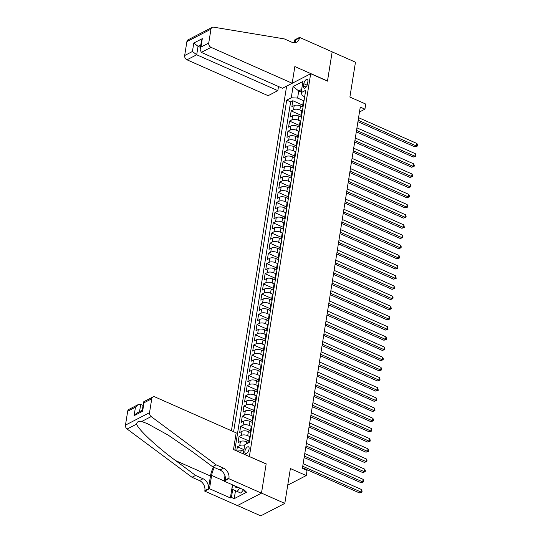 <?xml version="1.0" encoding="UTF-8"?>
<svg xmlns="http://www.w3.org/2000/svg" width="543" height="543" viewBox="0 0 543 543"><rect width="100%" height="100%" fill="white"/><g stroke="black" fill="none" stroke-linecap="round" stroke-linejoin="round"><path stroke-width="0.81" d="M249.067 449.102A3.679 1.69 -66.1 0 0 248.47 446.814A3.679 1.69 -66.1 0 0 244.907 451.253A3.679 1.69 -66.1 0 0 245.497 453.541A3.679 1.69 -66.1 0 0 249.067 449.102M237.481 505.56L260.749 515.85L284.803 503.402L261.488 493.085L266.172 463.824L249.217 456.493M249.386 456.405L310.684 73.719L286.623 86.167L231.433 430.748M310.684 73.719L327.47 81.145L332.16 51.877L355.475 62.194L349.889 97.054L365.744 104.066L364.93 109.15L360.267 107.093L302.397 468.405L307.06 470.462L306.245 475.553L290.39 468.541L284.803 503.402M303.028 107.012L300.537 105.905A4.595 2.029 -170.9 0 0 294.204 105.607L291.835 106.835L292.813 100.727L302.695 105.098M302.051 110.935L299.885 109.978A4.595 2.029 -170.9 0 0 293.553 109.672L291.177 110.901L301.066 115.272M291.177 110.901L290.2 117.01L292.575 115.781A4.595 2.029 -170.9 0 1 298.908 116.087L301.392 117.186M299.763 127.367L297.279 126.261A4.595 2.029 -170.9 0 0 290.946 125.962L288.571 127.191L289.548 121.082L299.431 125.453M298.134 137.542L295.643 136.442A4.595 2.029 -170.9 0 0 289.317 136.137L286.942 137.365L287.919 131.257L297.802 135.628M296.505 147.723L294.014 146.617A4.595 2.029 -170.9 0 0 287.681 146.318L285.313 147.547L286.29 141.438L296.173 145.809M294.876 157.898L292.385 156.798A4.595 2.029 -170.9 0 0 286.052 156.493L283.684 157.721L284.661 151.612L294.544 155.984M293.24 168.079L290.756 166.972A4.595 2.029 -170.9 0 0 284.423 166.674L282.048 167.902L283.032 161.794L292.915 166.165M291.611 178.253L289.127 177.154A4.595 2.029 -170.9 0 0 282.794 176.848L280.419 178.077L281.396 171.968L291.279 176.339M289.982 188.428L287.498 187.328A4.595 2.029 -170.9 0 0 281.165 187.03L278.79 188.258L279.767 182.149L289.65 186.52M288.353 198.609L285.862 197.509A4.595 2.029 -170.9 0 0 279.536 197.204L277.161 198.433L278.138 192.324L288.021 196.695M286.724 208.784L284.233 207.684A4.595 2.029 -170.9 0 0 277.901 207.385L275.532 208.614L276.509 202.505L286.392 206.876M285.095 218.965L282.604 217.865A4.595 2.029 -170.9 0 0 276.272 217.56L273.903 218.788L274.88 212.68L284.763 217.051M283.46 229.139L280.975 228.04A4.595 2.029 -170.9 0 0 274.643 227.741L272.267 228.97L273.244 222.861L283.134 227.232M281.831 239.32L279.346 238.221A4.595 2.029 -170.9 0 0 273.014 237.915L270.638 239.144L271.615 233.035L281.498 237.406M280.202 249.495L277.717 248.395A4.595 2.029 -170.9 0 0 271.385 248.097L269.009 249.325L269.986 243.216L279.869 247.588M278.573 259.676L276.082 258.577A4.595 2.029 -170.9 0 0 269.749 258.271L267.38 259.5L268.357 253.391L278.24 257.762M276.944 269.851L274.453 268.751A4.595 2.029 -170.9 0 0 268.12 268.452L265.751 269.681L266.728 263.572L276.611 267.943M275.308 280.032L272.824 278.932A4.595 2.029 -170.9 0 0 266.491 278.627L264.115 279.855L265.099 273.747L274.982 278.118M273.679 290.206L271.195 289.107A4.595 2.029 -170.9 0 0 264.862 288.808L262.486 290.03L263.464 283.928L273.346 288.299M272.05 300.388L269.566 299.288A4.595 2.029 -170.9 0 0 263.233 298.983L260.857 300.211L261.835 294.102L271.717 298.474M270.421 310.562L267.93 309.462A4.595 2.029 -170.9 0 0 261.604 309.164L259.228 310.386L260.206 304.284L270.088 308.655M268.792 320.743L266.301 319.644A4.595 2.029 -170.9 0 0 259.968 319.338L257.599 320.567L258.577 314.458L268.459 318.829M267.163 330.918L264.672 329.818A4.595 2.029 -170.9 0 0 258.339 329.52L255.97 330.741L256.948 324.639L266.83 329.01M265.527 341.099L263.043 339.999A4.595 2.029 -170.9 0 0 256.71 339.694L254.334 340.923L255.319 334.814L265.201 339.185M263.898 351.273L261.414 350.174A4.595 2.029 -170.9 0 0 255.081 349.875L252.705 351.097L253.683 344.995L263.565 349.366M262.269 361.455L259.785 360.355A4.595 2.029 -170.9 0 0 253.452 360.05L251.076 361.278L252.054 355.17L261.936 359.541M260.64 371.629L258.149 370.53A4.595 2.029 -170.9 0 0 251.823 370.224L249.447 371.453L250.425 365.351L260.307 369.722M259.011 381.81L256.52 380.711A4.595 2.029 -170.9 0 0 250.187 380.405L247.818 381.634L248.796 375.525L258.678 379.896M257.375 391.985L254.891 390.885A4.595 2.029 -170.9 0 0 248.558 390.58L246.183 391.808L247.167 385.706L257.049 390.078M255.746 402.166L253.262 401.067A4.595 2.029 -170.9 0 0 246.929 400.761L244.554 401.99L245.531 395.881L255.414 400.252M254.117 412.341L251.633 411.241A4.595 2.029 -170.9 0 0 245.3 410.936L242.925 412.164L243.902 406.062L253.785 410.433M252.488 422.522L249.997 421.422A4.595 2.029 -170.9 0 0 243.671 421.117L241.296 422.345L242.273 416.237L252.156 420.608M250.859 432.696L248.368 431.597A4.595 2.029 -170.9 0 0 242.035 431.291L239.667 432.52L240.644 426.418L250.527 430.789M248.816 442.694L246.739 441.778A4.595 2.029 -170.9 0 0 240.406 441.473L238.038 442.701L239.015 436.592L248.898 440.964M303.836 83.703L303.476 85.937A3.563 1.636 -66.1 0 0 304.053 88.149A3.563 1.636 -66.1 0 0 307.508 83.853L307.867 81.613A3.563 1.636 -66.1 0 0 307.29 79.4A3.563 1.636 -66.1 0 0 303.836 83.703L307.155 85.17M243.291 453.873L244.744 444.805L249.298 442.45L305.702 90.294L301.148 92.649L302.281 95.649L304.677 96.708M301.243 92.052L298.738 90.946L297.598 98.073L291.265 97.767L286.718 100.122L233.605 431.712M291.265 97.767L293.057 86.568L302.946 81.457L301.148 92.649M249.882 436.626L247.717 435.669L248.368 431.597M251.511 426.452L249.346 425.495L249.997 421.422M253.147 416.271L250.981 415.314L251.633 411.241M254.776 406.096L252.61 405.139L253.262 401.067M256.405 395.915L254.239 394.958L254.891 390.885M258.034 385.74L255.868 384.783L256.52 380.711M259.663 375.559L257.497 374.602L258.149 370.53M261.298 365.385L259.126 364.428L259.785 360.355M262.927 355.203L260.762 354.246L261.414 350.174M264.556 345.029L262.391 344.072L263.043 339.999M266.185 334.848L264.02 333.891L264.672 329.818M267.814 324.673L265.649 323.716L266.301 319.644M269.443 314.492L267.278 313.535L267.93 309.462M271.079 304.318L268.914 303.361L269.566 299.288M272.708 294.136L270.543 293.179L271.195 289.107M274.337 283.962L272.172 283.005L272.824 278.932M275.966 273.781L273.801 272.824L274.453 268.751M277.595 263.606L275.43 262.649L276.082 258.577M279.231 253.425L277.059 252.468L277.717 248.395M280.86 243.25L278.695 242.293L279.346 238.221M282.489 233.069L280.324 232.112L280.975 228.04M284.118 222.895L281.953 221.938L282.604 217.865M285.747 212.713L283.582 211.756L284.233 207.684M287.376 202.539L285.211 201.582L285.862 197.509M289.012 192.358L286.847 191.401L287.498 187.328M290.641 182.183L288.476 181.226L289.127 177.154M292.27 172.002L290.105 171.045L290.756 166.972M293.899 161.828L291.734 160.871L292.385 156.798M295.528 151.646L293.363 150.689L294.014 146.617M297.164 141.472L294.992 140.515L295.643 136.442M298.793 131.291L296.627 130.334L297.279 126.261M300.422 121.116L298.256 120.159L298.908 116.087M292.813 100.727L290.634 101.853L234.881 449.916M244.655 445.362A4.595 2.029 9.1 0 0 239.755 445.545L237.386 446.774L236.863 450.011M239.015 436.592L241.384 435.364A4.595 2.029 9.1 0 1 247.717 435.669M240.644 426.418L243.02 425.189A4.595 2.029 9.1 0 1 249.346 425.495M242.273 416.237L244.649 415.008A4.595 2.029 9.1 0 1 250.981 415.314M243.902 406.062L246.278 404.834A4.595 2.029 9.1 0 1 252.61 405.139M245.531 395.881L247.907 394.652A4.595 2.029 9.1 0 1 254.239 394.958M247.167 385.706L249.536 384.478A4.595 2.029 9.1 0 1 255.868 384.783M248.796 375.525L251.165 374.297A4.595 2.029 9.1 0 1 257.497 374.602M250.425 365.351L252.8 364.122A4.595 2.029 9.1 0 1 259.126 364.428M252.054 355.17L254.429 353.941A4.595 2.029 9.1 0 1 260.762 354.246M253.683 344.995L256.058 343.767A4.595 2.029 9.1 0 1 262.391 344.072M255.319 334.814L257.687 333.585A4.595 2.029 9.1 0 1 264.02 333.891M256.948 324.639L259.316 323.411A4.595 2.029 9.1 0 1 265.649 323.716M258.577 314.458L260.952 313.23A4.595 2.029 9.1 0 1 267.278 313.535M260.206 304.284L262.581 303.055A4.595 2.029 9.1 0 1 268.914 303.361M261.835 294.102L264.21 292.874A4.595 2.029 9.1 0 1 270.543 293.179M263.464 283.928L265.839 282.699A4.595 2.029 9.1 0 1 272.172 283.005M265.099 273.747L267.468 272.518A4.595 2.029 9.1 0 1 273.801 272.824M266.728 263.572L269.097 262.344A4.595 2.029 9.1 0 1 275.43 262.649M268.357 253.391L270.733 252.162A4.595 2.029 9.1 0 1 277.059 252.468M269.986 243.216L272.362 241.988A4.595 2.029 9.1 0 1 278.695 242.293M271.615 233.035L273.991 231.807A4.595 2.029 9.1 0 1 280.324 232.112M273.244 222.861L275.62 221.632A4.595 2.029 9.1 0 1 281.953 221.938M274.88 212.68L277.249 211.451A4.595 2.029 9.1 0 1 283.582 211.756M276.509 202.505L278.885 201.277A4.595 2.029 9.1 0 1 285.211 201.582M278.138 192.324L280.514 191.095A4.595 2.029 9.1 0 1 286.847 191.401M279.767 182.149L282.143 180.921A4.595 2.029 9.1 0 1 288.476 181.226M281.396 171.968L283.772 170.74A4.595 2.029 9.1 0 1 290.105 171.045M283.032 161.794L285.401 160.565A4.595 2.029 9.1 0 1 291.734 160.871M284.661 151.612L287.03 150.384A4.595 2.029 9.1 0 1 293.363 150.689M286.29 141.438L288.666 140.209A4.595 2.029 9.1 0 1 294.992 140.515M287.919 131.257L290.295 130.028A4.595 2.029 9.1 0 1 296.627 130.334M289.548 121.082L291.924 119.854A4.595 2.029 9.1 0 1 298.256 120.159M303.415 104.575A4.595 2.029 -170.9 0 0 302.634 105.485A4.595 2.029 -170.9 0 0 303.089 106.598M304.066 100.503A4.595 2.029 -170.9 0 0 303.286 101.412L302.634 105.485M303.68 100.76L297.598 98.073M287.729 485.137L306.245 475.553M359.486 111.973L364.93 109.15M301.664 89.432L298.738 90.946L293.057 86.568M243.698 451.328L241.194 450.222L240.787 452.76M290.634 101.853L286.718 100.122M237.386 446.774L243.963 449.679M302.437 110.677A4.595 2.029 -170.9 0 0 301.65 111.593L300.998 115.659A4.595 2.029 9.1 0 1 301.786 114.749M301.46 116.772A4.595 2.029 9.1 0 1 300.998 115.659M300.808 120.858A4.595 2.029 -170.9 0 0 300.021 121.768L299.369 125.84A4.595 2.029 9.1 0 1 300.157 124.931M299.831 126.953A4.595 2.029 9.1 0 1 299.369 125.84M299.179 131.033A4.595 2.029 -170.9 0 0 298.392 131.949L297.74 136.015A4.595 2.029 9.1 0 1 298.521 135.105M298.202 137.128A4.595 2.029 9.1 0 1 297.74 136.015M297.544 141.214A4.595 2.029 -170.9 0 0 296.763 142.123L296.111 146.196A4.595 2.029 9.1 0 1 296.892 145.286M296.573 147.309A4.595 2.029 9.1 0 1 296.111 146.196M295.915 151.388A4.595 2.029 -170.9 0 0 295.134 152.305L294.482 156.37A4.595 2.029 9.1 0 1 295.263 155.461M294.937 157.484A4.595 2.029 9.1 0 1 294.482 156.37M294.286 161.57A4.595 2.029 -170.9 0 0 293.505 162.479L292.847 166.552A4.595 2.029 9.1 0 1 293.634 165.642M293.308 167.665A4.595 2.029 9.1 0 1 292.847 166.552M292.657 171.744A4.595 2.029 -170.9 0 0 291.869 172.66L291.218 176.726A4.595 2.029 9.1 0 1 292.005 175.817M291.679 177.839A4.595 2.029 9.1 0 1 291.218 176.726M291.028 181.925A4.595 2.029 -170.9 0 0 290.24 182.835L289.589 186.907A4.595 2.029 9.1 0 1 290.376 185.998M290.05 188.021A4.595 2.029 9.1 0 1 289.589 186.907M289.392 192.1A4.595 2.029 -170.9 0 0 288.611 193.016L287.96 197.082A4.595 2.029 9.1 0 1 288.74 196.172M288.421 198.195A4.595 2.029 9.1 0 1 287.96 197.082M287.763 202.281A4.595 2.029 -170.9 0 0 286.982 203.191L286.331 207.263A4.595 2.029 9.1 0 1 287.111 206.354M286.785 208.376A4.595 2.029 9.1 0 1 286.331 207.263M286.134 212.456A4.595 2.029 -170.9 0 0 285.353 213.372L284.702 217.438A4.595 2.029 9.1 0 1 285.482 216.528M285.156 218.551A4.595 2.029 9.1 0 1 284.702 217.438M284.505 222.637A4.595 2.029 -170.9 0 0 283.717 223.546L283.066 227.619A4.595 2.029 9.1 0 1 283.853 226.709M283.527 228.732A4.595 2.029 9.1 0 1 283.066 227.619M282.876 232.811A4.595 2.029 -170.9 0 0 282.089 233.728L281.437 237.793A4.595 2.029 9.1 0 1 282.224 236.884M281.898 238.906A4.595 2.029 9.1 0 1 281.437 237.793M281.247 242.992A4.595 2.029 -170.9 0 0 280.459 243.902L279.808 247.975A4.595 2.029 9.1 0 1 280.588 247.065M280.269 249.088A4.595 2.029 9.1 0 1 279.808 247.975M279.611 253.167A4.595 2.029 -170.9 0 0 278.83 254.083L278.179 258.149A4.595 2.029 9.1 0 1 278.959 257.239M278.64 259.262A4.595 2.029 9.1 0 1 278.179 258.149M277.982 263.348A4.595 2.029 -170.9 0 0 277.201 264.258L276.55 268.33A4.595 2.029 9.1 0 1 277.33 267.421M277.005 269.443A4.595 2.029 9.1 0 1 276.55 268.33M276.353 273.523A4.595 2.029 -170.9 0 0 275.572 274.439L274.914 278.505A4.595 2.029 9.1 0 1 275.701 277.595M275.376 279.618A4.595 2.029 9.1 0 1 274.914 278.505M274.724 283.704A4.595 2.029 -170.9 0 0 273.937 284.613L273.285 288.686A4.595 2.029 9.1 0 1 274.072 287.776M273.747 289.799A4.595 2.029 9.1 0 1 273.285 288.686M273.095 293.878A4.595 2.029 -170.9 0 0 272.308 294.795L271.656 298.86A4.595 2.029 9.1 0 1 272.443 297.951M272.118 299.974A4.595 2.029 9.1 0 1 271.656 298.86M271.459 304.06A4.595 2.029 -170.9 0 0 270.679 304.969L270.027 309.042A4.595 2.029 9.1 0 1 270.808 308.132M270.489 310.155A4.595 2.029 9.1 0 1 270.027 309.042M269.83 314.234A4.595 2.029 -170.9 0 0 269.05 315.15L268.398 319.216A4.595 2.029 9.1 0 1 269.179 318.307M268.853 320.329A4.595 2.029 9.1 0 1 268.398 319.216M268.201 324.415A4.595 2.029 -170.9 0 0 267.421 325.325L266.769 329.397A4.595 2.029 9.1 0 1 267.55 328.488M267.224 330.504A4.595 2.029 9.1 0 1 266.769 329.397M266.572 334.59A4.595 2.029 -170.9 0 0 265.785 335.506L265.133 339.572A4.595 2.029 9.1 0 1 265.921 338.662M265.595 340.685A4.595 2.029 9.1 0 1 265.133 339.572M264.943 344.771A4.595 2.029 -170.9 0 0 264.156 345.681L263.504 349.753A4.595 2.029 9.1 0 1 264.292 348.837M263.966 350.859A4.595 2.029 9.1 0 1 263.504 349.753M263.314 354.946A4.595 2.029 -170.9 0 0 262.527 355.862L261.875 359.928A4.595 2.029 9.1 0 1 262.656 359.018M262.337 361.041A4.595 2.029 9.1 0 1 261.875 359.928M261.678 365.127A4.595 2.029 -170.9 0 0 260.898 366.036L260.246 370.109A4.595 2.029 9.1 0 1 261.027 369.192M260.708 371.215A4.595 2.029 9.1 0 1 260.246 370.109M260.049 375.301A4.595 2.029 -170.9 0 0 259.269 376.218L258.617 380.283A4.595 2.029 9.1 0 1 259.398 379.374M259.072 381.396A4.595 2.029 9.1 0 1 258.617 380.283M258.42 385.482A4.595 2.029 -170.9 0 0 257.64 386.392L256.982 390.465A4.595 2.029 9.1 0 1 257.769 389.548M257.443 391.571A4.595 2.029 9.1 0 1 256.982 390.465M256.791 395.657A4.595 2.029 -170.9 0 0 256.004 396.566L255.353 400.639A4.595 2.029 9.1 0 1 256.14 399.729M255.814 401.752A4.595 2.029 9.1 0 1 255.353 400.639M255.162 405.838A4.595 2.029 -170.9 0 0 254.375 406.748L253.724 410.82A4.595 2.029 9.1 0 1 254.511 409.904M254.185 411.927A4.595 2.029 9.1 0 1 253.724 410.82M253.527 416.013A4.595 2.029 -170.9 0 0 252.746 416.922L252.095 420.995A4.595 2.029 9.1 0 1 252.875 420.085M252.556 422.108A4.595 2.029 9.1 0 1 252.095 420.995M251.898 426.194A4.595 2.029 -170.9 0 0 251.117 427.103L250.466 431.176A4.595 2.029 9.1 0 1 251.246 430.26M250.927 432.282A4.595 2.029 9.1 0 1 250.466 431.176M250.269 436.368A4.595 2.029 -170.9 0 0 249.488 437.278L248.837 441.35A4.595 2.029 9.1 0 1 249.617 440.441M234.861 449.916L241.194 450.222M249.285 442.457A4.595 2.029 9.1 0 1 248.837 441.35M357.932 121.68L414.9 146.875L416.522 146.033L358.163 120.22M416.929 143.488L417.533 145.035L417.37 146.053L416.522 146.033L416.929 143.488L358.57 117.675M417.37 146.053L414.9 146.875M243.576 489.745L240.861 493.112L231.936 489.114L232.608 484.892M239.843 488.096L237.135 491.463M234.752 485.842A7.466 3.434 -66.1 0 0 237.705 487.152M292.182 83.242L211.037 47.356L201.317 52.386L282.455 88.271L292.182 83.242L294.849 66.551L327.497 80.988L332.167 51.829L299.526 37.392L294.808 39.829L294.34 42.754M278.505 86.527L277.84 90.661L268.12 95.69L186.975 59.805A3.448 2.654 -117.4 0 1 184.668 55.515L186.894 41.621A3.448 2.654 -117.4 0 1 188.109 39.802L212.17 27.354A3.448 2.654 62.6 0 1 213.555 27.15L284.301 38.892L291.761 42.191A8.043 6.197 62.6 0 0 296.6 42.205A8.043 6.197 62.6 0 0 299.431 37.949L299.526 37.392M184.668 55.515L192.439 51.497L193.79 43.046L202.308 38.641L200.958 47.085L208.729 43.067L210.956 29.173L186.894 41.621M277.84 90.661L196.702 54.775L186.975 59.805M212.17 27.354A3.448 2.654 62.6 0 0 210.956 29.173M208.729 43.067A3.448 2.654 62.6 0 0 211.037 47.356M294.618 42.741A8.043 6.197 62.6 0 0 295.874 39.795L299.431 37.949M200.415 47.377L198.052 46.331L196.702 54.775L192.439 51.497M193.79 43.046L198.052 46.331L200.815 44.899M202.308 38.641L201.453 40.895L200.102 49.345L201.317 52.386M200.958 47.085L200.102 49.345M143.067 405.431L140.698 404.386L139.537 411.655M216.08 464.828L212.517 466.675L192.616 451.878L168.194 435.119L147.458 423.676L141.669 421.504C138.58 420.913 136.904 421.782 136.632 424.103C138.051 429.337 156.486 446.59 175.681 460.64L195.582 475.437L203.041 478.736A8.043 6.197 -117.4 0 1 208.431 488.748L204.867 490.594L204.779 491.15L237.42 505.587L261.482 493.139L266.151 463.98L233.504 449.543L236.178 432.852L155.04 396.967A3.448 2.654 62.6 0 0 152.963 396.96A3.448 2.654 62.6 0 0 151.748 398.779L149.529 412.673A3.448 2.654 62.6 0 0 151.178 416.576L216.08 464.828L223.54 468.127A8.043 6.197 -117.4 0 1 228.929 478.145L228.834 478.702L261.482 493.139M195.582 475.437L192.018 477.283L199.478 480.582A8.043 6.197 -117.4 0 1 204.867 490.594M228.929 478.145L225.365 479.985A8.043 6.197 -117.4 0 0 219.976 469.973L212.517 466.675M151.748 398.779L143.983 402.804L142.626 411.248L134.107 415.66L135.465 407.209L127.693 411.227L125.467 425.121L149.529 412.673M136.632 424.103L127.123 429.031L192.018 477.283M228.834 478.702L224.123 481.139L245.015 490.383L243.977 490.92L244.126 489.99M235.492 490.723L234.223 498.65L246.773 492.155L243.977 490.92M234.223 498.65L231.427 497.415L230.381 497.951L209.489 488.714L204.779 491.15M214.349 467.482A12.923 5.946 -66.1 0 0 211.621 475.43L209.489 488.714M224.123 481.139L224.978 475.777M213.48 467.102A14.96 6.883 -66.1 0 0 210.467 476.028L208.431 488.748M127.123 429.031A3.448 2.654 -117.4 0 1 125.467 425.121M127.693 411.227A3.448 2.654 -117.4 0 1 128.908 409.408L138.085 404.657L140.698 404.386M230.381 497.951L232.485 484.838M232.696 489.46L231.427 497.415M143.983 402.804L143.786 401.705L152.963 396.96M142.626 411.248L142.273 410.379L143.63 401.929M134.107 415.66L136.734 413.108L142.3 410.223M135.465 407.209L138.085 404.657M356.303 131.854L413.264 157.049L414.893 156.208L356.534 130.401M415.3 153.662L415.904 155.217L415.741 156.235L414.893 156.208L415.3 153.662L356.941 127.856M415.741 156.235L413.264 157.049M354.674 142.035L411.635 167.23L413.264 166.389L354.905 140.576M413.671 163.843L414.275 165.391L414.112 166.409L413.264 166.389L413.671 163.843L355.312 138.031M414.112 166.409L411.635 167.23M353.038 152.21L410.006 177.405L411.635 176.563L353.276 150.757M412.042 174.018L412.639 175.572L412.476 176.59L411.635 176.563L412.042 174.018L353.683 148.212M412.476 176.59L410.006 177.405M351.409 162.391L408.377 187.579L409.999 186.744L351.647 160.932M410.406 184.199L411.01 185.747L410.847 186.765L409.999 186.744L410.406 184.199L352.054 158.386M410.847 186.765L408.377 187.579M349.78 172.565L406.748 197.761L408.37 196.919L350.011 171.113M408.777 194.374L409.381 195.928L409.218 196.946L408.37 196.919L408.777 194.374L350.418 168.568M409.218 196.946L406.748 197.761M348.151 182.747L405.119 207.935L406.741 207.1L348.382 181.287M407.148 204.555L407.752 206.102L407.589 207.121L406.741 207.1L407.148 204.555L348.789 178.742M407.589 207.121L405.119 207.935M346.522 192.921L403.483 218.116L405.112 217.275L346.753 191.469M405.519 214.729L406.123 216.284L405.96 217.302L405.112 217.275L405.519 214.729L347.16 188.923M405.96 217.302L403.483 218.116M344.886 203.102L401.854 228.291L403.483 227.456L345.124 201.643M403.89 224.911L404.325 227.476L403.483 227.456L403.89 224.911L345.531 199.098M404.325 227.476L401.854 228.291M343.257 213.277L400.225 238.472L401.847 237.63L343.495 211.818M402.261 235.085L402.696 237.658L401.847 237.63L402.261 235.085L343.902 209.279M402.696 237.658L400.225 238.472M341.628 223.458L398.596 248.646L400.218 247.812L341.859 221.999M400.625 245.266L401.229 246.814L401.067 247.832L400.218 247.812L400.625 245.266L342.266 219.453M401.067 247.832L398.596 248.646M339.999 233.633L396.967 258.828L398.589 257.986L340.23 232.173M398.996 255.441L399.6 256.995L399.438 258.013L398.589 257.986L398.996 255.441L340.637 229.635M399.438 258.013L396.967 258.828M338.37 243.814L395.331 269.002L396.96 268.167L338.601 242.354M397.367 265.622L397.971 267.17L397.809 268.188L396.96 268.167L397.367 265.622L339.008 239.809M397.809 268.188L395.331 269.002M336.741 253.988L393.702 279.183L395.331 278.342L336.972 252.529M395.738 275.796L396.18 278.369L395.331 278.342L395.738 275.796L337.379 249.99M396.18 278.369L393.702 279.183M335.106 264.169L392.073 289.358L393.702 288.516L335.343 262.71M394.109 285.978L394.544 288.543L393.702 288.516L394.109 285.978L335.75 260.165M394.544 288.543L392.073 289.358M333.477 274.344L390.444 299.539L392.066 298.698L333.714 272.885M392.474 296.152L393.078 297.707L392.915 298.725L392.066 298.698L392.474 296.152L334.121 270.346M392.915 298.725L390.444 299.539M331.848 284.525L388.815 309.714L390.437 308.872L332.078 283.066M390.845 306.333L391.286 308.899L390.437 308.872L390.845 306.333L332.486 280.521M391.286 308.899L388.815 309.714M330.219 294.7L387.186 319.895L388.808 319.053L330.449 293.24M389.216 316.508L389.82 318.062L389.657 319.08L388.808 319.053L389.216 316.508L330.857 290.702M389.657 319.08L387.186 319.895M328.59 304.881L385.55 330.069L387.179 329.228L328.82 303.422M387.587 326.689L388.028 329.255L387.179 329.228L387.587 326.689L329.228 300.876M388.028 329.255L385.55 330.069M326.954 315.055L383.921 340.251L385.55 339.409L327.191 313.596M385.958 336.864L386.555 338.418L386.392 339.436L385.55 339.409L385.958 336.864L327.599 311.058M386.392 339.436L383.921 340.251M325.325 325.237L382.292 350.425L383.915 349.583L325.562 323.777M384.329 347.045L384.763 349.611L383.915 349.583L384.329 347.045L325.97 321.232M384.763 349.611L382.292 350.425M323.696 335.411L380.663 360.606L382.286 359.765L323.927 333.952M382.693 357.219L383.297 358.774L383.134 359.792L382.286 359.765L382.693 357.219L324.341 331.413M383.134 359.792L380.663 360.606M322.067 345.592L379.034 370.781L380.657 369.939L322.298 344.133M381.064 367.401L381.505 369.966L380.657 369.939L381.064 367.401L322.705 341.588M381.505 369.966L379.034 370.781M320.438 355.767L377.399 380.962L379.028 380.12L320.669 354.308M379.435 377.575L380.039 379.129L379.876 380.148L379.028 380.12L379.435 377.575L321.076 351.769M379.876 380.148L377.399 380.962M318.809 365.948L375.77 391.136L377.399 390.295L319.04 364.489M377.806 387.756L378.247 390.322L377.399 390.295L377.806 387.756L319.447 361.943M378.247 390.322L375.77 391.136M317.173 376.123L374.141 401.318L375.77 400.476L317.411 374.663M376.177 397.931L376.774 399.485L376.611 400.503L375.77 400.476L376.177 397.931L317.818 372.125M376.611 400.503L374.141 401.318M315.544 386.304L372.512 411.492L374.134 410.651L315.782 384.844M374.541 408.112L374.982 410.678L374.134 410.651L374.541 408.112L316.189 382.299M374.982 410.678L372.512 411.492M313.915 396.478L370.883 421.673L372.505 420.832L314.146 395.019M372.912 418.286L373.516 419.841L373.353 420.859L372.505 420.832L372.912 418.286L314.553 392.48M373.353 420.859L370.883 421.673M312.286 406.659L369.254 431.848L370.876 431.006L312.517 405.2M371.283 428.468L371.724 431.033L370.876 431.006L371.283 428.468L312.924 402.655M371.724 431.033L369.254 431.848M310.657 416.834L367.618 442.029L369.247 441.188L310.888 415.375M369.654 438.642L370.258 440.197L370.095 441.215L369.247 441.188L369.654 438.642L311.295 412.829M370.095 441.215L367.618 442.029M309.021 427.015L365.989 452.204L367.618 451.362L309.259 425.556M368.025 448.823L368.629 450.371L368.459 451.389L367.618 451.362L368.025 448.823L309.666 423.011M368.459 451.389L365.989 452.204M307.392 437.19L364.36 462.385L365.989 461.543L307.63 435.73M366.396 458.998L366.993 460.552L366.83 461.57L365.989 461.543L366.396 458.998L308.037 433.185M366.83 461.57L364.36 462.385M305.763 447.364L362.731 472.559L364.353 471.718L305.994 445.912M364.76 469.172L365.364 470.727L365.201 471.745L364.353 471.718L364.76 469.172L306.408 443.366M365.201 471.745L362.731 472.559M304.134 457.545L361.102 482.741L362.724 481.899L304.365 456.086M363.131 479.354L363.735 480.908L363.572 481.926L362.724 481.899L363.131 479.354L304.772 453.541M363.572 481.926L361.102 482.741M302.505 467.72L359.466 492.915L361.095 492.073L302.736 466.267M361.502 489.528L362.106 491.082L361.943 492.101L361.095 492.073L361.502 489.528L303.143 463.722M361.943 492.101L359.466 492.915M246.393 443.95L246.739 441.778M299.885 109.978L300.537 105.905M293.553 109.672L294.204 105.607M239.755 445.545L240.406 441.473M241.384 435.364L242.035 431.291M243.02 425.189L243.671 421.117M244.649 415.008L245.3 410.936M246.278 404.834L246.929 400.761M247.907 394.652L248.558 390.58M249.536 384.478L250.187 380.405M251.165 374.297L251.823 370.224M252.8 364.122L253.452 360.05M254.429 353.941L255.081 349.875M256.058 343.767L256.71 339.694M257.687 333.585L258.339 329.52M259.316 323.411L259.968 319.338M260.952 313.23L261.604 309.164M262.581 303.055L263.233 298.983M264.21 292.874L264.862 288.808M265.839 282.699L266.491 278.627M267.468 272.518L268.12 268.452M269.097 262.344L269.749 258.271M270.733 252.162L271.385 248.097M272.362 241.988L273.014 237.915M273.991 231.807L274.643 227.741M275.62 221.632L276.272 217.56M277.249 211.451L277.901 207.385M278.885 201.277L279.536 197.204M280.514 191.095L281.165 187.03M282.143 180.921L282.794 176.848M283.772 170.74L284.423 166.674M285.401 160.565L286.052 156.493M287.03 150.384L287.681 146.318M288.666 140.209L289.317 136.137M290.295 130.028L290.946 125.962M291.924 119.854L292.575 115.781M306.076 87.09L303.476 85.937M203.041 478.736L199.478 480.582M219.976 469.973L223.54 468.127M151.178 416.576L141.669 421.504M175.681 460.64L210.467 476.028M224.15 480.969L211.621 475.43"/></g></svg>
